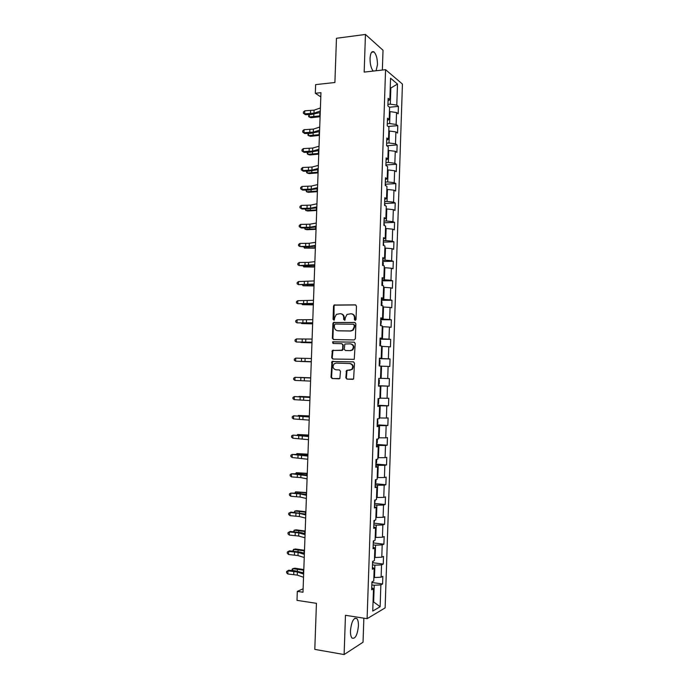 <?xml version="1.0" encoding="UTF-8"?>
<svg xmlns="http://www.w3.org/2000/svg" width="689" height="689" viewBox="0 0 689 689"><rect width="100%" height="100%" fill="white"/><g stroke="black" fill="none" stroke-linecap="round" stroke-linejoin="round"><path stroke-width="1.03" d="M355.171 320.428L356.015 319.55L356.48 306.123L355.36 304.857L334.062 305.029L333.519 306.071L333.054 319.343L334.286 320.066L334.708 317.638L336.37 314.373L340.202 313.667C342.416 313.926 343.587 315.269 343.725 317.715L343.665 319.438L344.922 320.161L345.335 317.724L346.963 314.477L350.89 313.736C353.121 313.995 354.31 315.347 354.456 317.801L354.396 319.532L355.171 320.428M358.418 625.913C358.504 622.356 357.987 619.911 356.885 618.584C353.672 617.37 351.528 621.418 350.46 630.711C350.382 634.276 350.899 636.714 351.993 638.048C355.248 639.203 357.393 635.155 358.418 625.913M376.091 70.752L377.469 64.775C377.443 58.703 376.297 54.431 374.032 51.959C371.793 50.71 370.467 52.881 370.045 58.487C370.053 64.266 371.113 68.461 373.223 71.079M345.835 377.822L346.946 379.131L353.603 379.045L354.516 363.155L353.397 361.846L331.977 361.501L331.013 377.253L332.107 378.554L339.849 378.528L340.487 371.242L339.384 369.941L335.922 369.821C332.847 368.727 332.262 366.729 334.165 363.826L336.154 363.094L349.771 363.516C352.846 364.559 353.474 366.548 351.648 369.485L346.481 370.501L345.835 377.822L347.471 379.139L352.949 379.346M382.361 70.045L383.024 50.254L365.454 34.45L336.465 38.274L334.897 82.508L315.64 84.618L315.329 93.273L320.953 92.679L302.996 592.221L297.321 591.386L296.993 600.36L316.432 603.323L314.795 649.391L344.112 654.55L363.043 642.217L363.852 618.171M365.454 34.45L364.162 72.104L385.573 69.675L367.108 618.679L345.465 615.294L344.112 654.55M354.155 339.935L355.36 338.687L355.868 323.752L354.757 322.478L333.416 322.495L332.908 323.503L332.391 338.265L333.476 339.539L354.155 339.935M355.197 343.441L354.258 359.339L332.796 359.038L331.702 357.746L332.382 350.451L341.443 350.4L342.631 349.168L342.777 344.948L341.675 343.665L333.002 343.484L332.572 341.899L354.077 342.149L355.197 343.441M385.573 69.675L402.428 84.058L385.134 607.896L367.108 618.679M372.026 582.515L382.593 583.979L382.851 576.314L381.12 577.201L381.534 564.894L383.256 564.067L383.506 556.419L381.784 557.203L382.188 544.921L383.911 544.189L384.169 536.55L382.447 537.239L382.851 524.975L384.574 524.329L384.824 516.707L383.11 517.31L383.515 505.054L385.229 504.503L385.478 496.89L383.773 497.398L384.178 485.168L385.883 484.711L386.133 477.107L384.428 477.52L384.832 465.308L386.538 464.937L386.787 457.341L385.091 457.668L385.495 445.473L387.192 445.197L387.442 437.61L385.745 437.851L386.15 425.664L387.847 425.483L388.096 417.904L386.4 418.059L386.805 405.89L388.501 405.795L388.751 398.233L387.063 398.285L387.459 386.141L389.147 386.141L389.397 378.588L387.718 378.554L388.114 366.419L389.802 366.505L390.052 358.96L388.372 358.84L388.768 346.722L390.448 346.903L390.697 339.367L389.018 339.16L389.423 327.06L391.102 327.327L391.352 319.808L389.673 319.498L390.077 307.423L391.748 307.776L391.998 300.266L390.327 299.87L390.723 287.813L392.394 288.26L392.644 280.759L390.973 280.277L391.378 268.228L393.04 268.762L393.29 261.269L391.628 260.7L392.024 248.669L393.686 249.297L393.936 241.813L392.274 241.159L392.67 229.144L394.332 229.859L394.573 222.383L392.919 221.643L393.324 209.645L394.969 210.446L395.219 202.988L393.574 202.153L393.97 190.173L395.615 191.06L395.856 183.61L394.22 182.688L394.616 170.726L396.253 171.699L396.502 164.266L394.857 163.25L395.253 151.304L396.898 152.372L397.14 144.94L395.503 143.846L395.899 131.909L397.536 133.063L397.777 125.648L396.149 124.459L396.545 112.548L398.173 113.788L398.423 106.382L396.786 105.107L397.493 84.049L390.568 78.219L389.845 99.681L388.14 98.346L387.881 105.968L389.595 107.269L389.19 119.404L387.476 118.163L387.218 125.794L388.932 127L388.527 139.161L386.813 138.007L386.555 145.646L388.269 146.766L387.864 158.935L386.141 157.876L385.883 165.532L387.606 166.557L387.201 178.752L385.478 177.779L385.22 185.444L386.942 186.374L386.538 198.587L384.806 197.709L384.548 205.382L386.279 206.226L385.874 218.447L384.143 217.664L383.885 225.355L385.616 226.095L385.211 238.342L383.472 237.653L383.213 245.353L384.953 246.007L384.54 258.272L382.8 257.669L382.541 265.377L384.281 265.937L383.876 278.218L382.128 277.71L381.87 285.427L383.618 285.901L383.205 298.199L381.456 297.786L381.198 305.511L382.946 305.89L382.533 318.206L380.784 317.887L380.526 325.63L382.283 325.914L381.87 338.247L380.104 338.023L379.846 345.775L381.611 345.956L381.198 358.314L379.432 358.177L379.174 365.945L380.939 366.04L380.526 378.407L378.752 378.373L378.494 386.141L380.268 386.141L378.502 386.021M382.593 583.979L380.862 584.892L380.139 606.725L372.74 611.065L373.49 588.802L371.672 589.767L371.931 581.878L373.748 580.956L374.17 568.408L372.353 569.269L372.62 561.397L374.428 560.57L374.85 548.039L373.042 548.806L373.309 540.943L375.109 540.21L375.531 527.696L373.731 528.368L373.989 520.514L375.789 519.885L376.211 507.388L374.411 507.965L374.678 500.119L376.47 499.585L376.883 487.106L375.092 487.588L375.359 479.759L377.15 479.311L377.563 466.858L375.772 467.237L376.039 459.417L377.822 459.072L378.244 446.636L376.461 446.92L376.719 439.117L378.502 438.867L378.916 426.439L377.133 426.629L377.4 418.834L379.174 418.679L379.587 406.277L377.813 406.372L378.08 398.587L379.854 398.526L380.268 386.141M372.508 564.885L374.885 565.187L374.471 577.528L373.869 577.451M374.471 577.528L381.12 577.201M374.885 565.187L381.534 564.894M374.17 568.408L372.422 567.435M373.171 544.878L375.557 545.163L375.143 557.487L374.532 557.41M375.143 557.487L381.784 557.203M375.557 545.163L382.188 544.921M374.85 548.039L373.093 547.161M373.843 524.897L376.228 525.156L375.815 537.463L375.204 537.394M375.815 537.463L382.447 537.239M376.228 525.156L382.851 524.975M375.531 527.696L373.774 526.913M374.515 504.951L376.892 505.183L376.478 517.473L375.875 517.413M376.478 517.473L383.11 517.31M376.892 505.183L383.515 505.054M376.211 507.388L374.454 506.699M375.178 485.03L377.555 485.245L377.15 497.51L376.538 497.458M377.15 497.51L383.773 497.398M377.555 485.245L384.178 485.168M376.883 487.106L375.126 486.512M375.849 465.135L378.227 465.325L377.813 477.58L377.21 477.529M377.813 477.58L384.428 477.52M378.227 465.325L384.832 465.308M377.563 466.858L375.806 466.358M376.513 445.275L378.89 445.439L378.476 457.677L377.873 457.625M378.476 457.677L385.091 457.668M378.89 445.439L385.495 445.473M378.244 446.636L376.478 446.231M377.176 425.432L379.553 425.578L379.148 437.799L378.537 437.756M379.148 437.799L385.745 437.851M379.553 425.578L386.15 425.664M378.916 426.439L377.15 426.129M377.839 405.623L380.216 405.752L379.811 417.947L379.2 417.913M379.811 417.947L386.4 418.059M380.216 405.752L386.805 405.89M379.587 406.277L377.83 406.062M378.502 385.849L380.879 385.943L380.474 398.13L379.863 398.096M380.474 398.13L387.063 398.285M380.879 385.943L387.459 386.141M380.931 366.152L381.542 366.169L381.129 378.339L380.526 378.313M381.129 378.339L387.718 378.554M381.542 366.169L388.114 366.419M381.594 346.412L382.197 346.421L381.792 358.573L379.424 358.504M381.792 358.573L388.372 358.84M382.197 346.421L388.768 346.722M381.198 358.314L379.424 358.314M382.257 326.698L382.86 326.707L382.455 338.833L380.078 338.79M382.455 338.833L389.018 339.16M382.86 326.707L389.423 327.06M381.87 338.247L380.095 338.342M382.912 307.01L383.515 307.01L383.11 319.128L380.741 319.102M383.11 319.128L389.673 319.498M383.515 307.01L390.077 307.423M382.533 318.206L380.767 318.396M383.566 287.347L384.178 287.347L383.773 299.448L381.396 299.448M383.773 299.448L390.327 299.87M384.178 287.347L390.723 287.813M383.205 298.199L381.43 298.483M384.229 267.72L384.832 267.711L384.428 279.794L382.059 279.82M384.428 279.794L390.973 280.277M384.832 267.711L391.378 268.228M383.876 278.218L382.102 278.597M384.884 248.118L385.487 248.1L385.082 260.166L382.714 260.209M385.082 260.166L391.628 260.7M385.487 248.1L392.024 248.669M384.54 258.272L382.765 258.737M385.539 228.541L386.141 228.524L385.737 240.564L383.368 240.642M385.737 240.564L392.274 241.159M386.141 228.524L392.67 229.144M385.211 238.342L383.428 238.902M386.193 208.991L386.796 208.965L386.391 220.997L384.023 221.091M386.391 220.997L392.919 221.643M386.796 208.965L393.324 209.645M385.874 218.447L384.092 219.102M386.839 189.475L387.451 189.441L387.046 201.455L384.677 201.567M387.046 201.455L393.574 202.153M387.451 189.441L393.97 190.173M386.538 198.587L384.755 199.328M387.494 169.985L388.096 169.942L387.7 181.939L385.332 182.077M387.7 181.939L394.22 182.688M388.096 169.942L394.616 170.726M387.201 178.752L385.418 179.579M388.148 150.521L388.751 150.469L388.346 162.449L385.986 162.613M388.346 162.449L394.857 163.25M388.751 150.469L395.253 151.304M387.864 158.935L386.081 159.865M388.794 131.082L389.397 131.031L389.001 142.993L386.632 143.174M389.001 142.993L395.503 143.846M389.397 131.031L395.899 131.909M388.527 139.161L386.736 140.168M389.449 111.67L390.052 111.609L389.647 123.555L387.287 123.762M389.647 123.555L396.149 124.459M390.052 111.609L396.545 112.548M389.19 119.404L387.399 120.506M390.232 88.063L390.835 88.003L390.301 104.151L387.933 104.375M390.301 104.151L396.786 105.107M390.25 87.52L390.835 88.003L397.493 84.049M389.845 99.681L388.053 100.87M303.117 588.785L297.321 591.386M315.329 93.273L320.798 96.908M373.05 601.893L373.653 601.988L374.213 585.245L371.836 584.918M373.033 602.341L373.653 601.988L380.139 606.725M374.213 585.245L380.862 584.892M373.49 588.802L371.741 587.734M389.535 107.226L398.423 106.382M388.174 126.466L397.777 125.648M386.71 145.732L397.14 144.94M386.021 164.964L396.502 164.266M385.315 184.213L395.856 183.61M385.203 205.692L384.617 203.496L395.219 202.988M383.971 222.797L394.573 222.383M383.317 242.123L393.936 241.813M382.671 261.484L393.29 261.269M382.025 280.862L392.644 280.759M381.37 300.275L391.998 300.266M380.724 319.713L391.352 319.808M380.07 339.177L390.697 339.367M379.415 358.668L390.052 358.96M378.511 385.702L389.147 386.141M377.856 405.253L388.501 405.795M377.193 424.837L387.847 425.483M376.538 444.448L387.192 445.197M375.884 464.093L386.538 464.937M375.221 483.756L385.883 484.711M374.566 503.452L385.229 504.503M373.903 523.175L384.574 524.329M373.24 542.923L383.911 544.189M372.628 562.706L383.256 564.067M355.326 320.411L354.964 317.887C354.861 315.596 353.776 314.244 351.717 313.839M341.012 313.771C343.07 314.167 344.147 315.502 344.25 317.801L344.603 320.307M355.817 304.96L334.596 305.132L334.062 306.166L333.993 320.213M355.154 322.555L333.95 322.573L333.442 323.58L332.925 338.325L333.709 339.548M354.198 325.13L353.423 324.235L335.276 324.028L334.449 324.898L334.389 326.715C334.518 329.144 335.689 330.496 337.894 330.772L350.296 330.953L352.613 330.117L354.137 326.965L354.198 325.13L354.714 325.208L353.621 324.269M354.714 325.208L354.654 327.034L353.13 330.195L350.813 331.021L338.42 330.841M341.839 343.682L343.303 345L342.709 350.176L332.925 350.494L332.244 357.78L333.14 359.047M354.387 342.2L333.597 341.787L333.106 341.959L333.295 343.484M350.167 350.606L352.191 349.857C354.112 346.911 353.517 344.905 350.4 343.845L344.844 344.009L344.242 349.202L345.344 350.494L350.684 350.658L352.708 349.9C354.628 346.963 354.034 344.965 350.916 343.897M350.684 350.658L345.869 350.537M349.909 363.525L350.296 363.542C353.371 364.593 353.991 366.574 352.165 369.502L347.006 370.527L346.369 377.83M339.453 369.941L335.922 369.821M353.578 361.871L332.52 361.527L331.555 377.271L332.649 378.562L339.221 378.821M320.092 116.708L311.101 117.716L309.197 116.992L320.118 115.864M309.283 114.598L309.197 116.992L308.594 116.536L309.008 114.607M319.334 112.815L320.23 112.858M320.29 111.024L313.977 113.185L304.65 113.831L305.382 114.693L311.161 114.555L320.239 112.514M320.402 107.966L314.089 110.154L304.762 110.808L304.65 113.831L303.367 113.22L303.41 112.014L304.762 110.808M305.382 114.693L303.367 113.22M319.42 135.406L310.429 136.327L308.526 135.647L319.446 134.631M308.603 133.433L308.526 135.647L307.914 135.156L308.224 133.433M318.74 154.138L309.757 154.956L307.845 154.327L318.766 153.414M307.914 152.286L307.845 154.327L307.242 153.802L307.449 152.295M319.61 130.143L313.288 132.133L303.961 132.701L304.702 133.502L310.481 133.39L319.558 131.521M319.713 127.077L313.4 129.093L304.073 129.678L303.961 132.701L302.678 132.073L302.721 130.858L304.073 129.678M304.702 133.502L302.678 132.073M318.921 149.289L312.608 151.098L303.272 151.606L304.013 152.347L309.8 152.26L318.869 150.555M319.024 146.223L312.711 148.057L303.384 148.574L303.272 151.606L301.989 150.943L302.032 149.728L303.384 148.574M304.013 152.347L301.989 150.943M386.469 165.877L385.918 164.749M318.068 172.887L309.077 173.611L307.165 173.025L318.094 172.233M307.234 171.165L307.165 173.025L306.562 172.465L306.657 171.173M385.866 185.789L385.263 184.109M317.396 191.671L308.396 192.291L306.484 191.757L317.414 191.077M306.545 190.069L306.484 191.757L305.916 190.078M316.716 210.472L307.725 210.998L305.804 210.515L316.733 209.938M305.856 209L305.804 210.515L305.227 209M318.232 168.46L311.919 170.097L302.583 170.528L303.324 171.208L309.111 171.148L318.189 169.615M318.335 165.386L312.031 167.048L302.695 167.496L302.583 170.528L301.3 169.838L301.343 168.624L302.695 167.496M303.324 171.208L301.3 169.838M317.534 187.658L311.23 189.122L301.894 189.475L302.635 190.095L308.422 190.061L317.5 188.708M317.646 184.583L311.342 186.073L302.006 186.443L301.894 189.475L300.611 188.76L300.654 187.546L302.006 186.443M302.635 190.095L300.611 188.76M316.845 206.881L310.541 208.164L301.196 208.457L301.946 209.008L307.742 209L316.811 207.82M316.957 203.798L310.653 205.115L301.308 205.408L301.196 208.457L299.913 207.716L299.956 206.493L301.308 205.408M301.946 209.008L299.913 207.716M384.531 225.63L383.962 222.917M316.044 229.299L307.044 229.73L305.124 229.291L316.062 228.834M305.167 227.956L305.124 229.291L304.538 227.956M316.156 226.13L309.852 227.241L300.507 227.456L301.248 227.947L307.053 227.964L316.122 226.957M316.268 223.047L309.964 224.183L300.619 224.407L300.507 227.456L299.224 226.69L299.267 225.475L300.619 224.407M301.248 227.947L299.224 226.69M383.868 245.594L383.317 242.356M315.364 248.161L304.435 248.1L315.381 247.747M304.478 246.946L304.435 248.1L303.849 246.938M315.459 245.405L309.163 246.343L299.81 246.481L306.364 246.955L315.433 246.128M315.571 242.321L309.266 243.277L299.922 243.432L299.81 246.481L298.526 245.689L298.57 244.474L299.922 243.432M383.196 265.584L383.282 262.922L382.662 261.829M314.684 267.039L303.754 266.927L314.701 266.695M303.789 265.954L303.754 266.927L303.16 265.945M314.77 264.714L299.112 265.541L305.675 265.971L314.744 265.317M314.882 261.613L308.577 262.397L299.224 262.483L299.112 265.541L297.829 264.714L297.872 263.499L299.224 262.483M382.524 285.608L382.628 282.387L382.007 281.327M314.003 285.944L303.065 285.789L314.012 285.668M303.1 284.988L303.065 285.789L302.471 284.979M314.072 284.04L298.415 284.617L314.055 284.54M314.184 280.94L298.526 281.56L298.415 284.617L297.131 283.773L297.174 282.55L298.526 281.56M381.827 305.649L381.982 301.877L381.353 300.852M313.323 304.882L302.376 304.667L313.331 304.659M302.402 304.047L302.376 304.667L301.911 304.038M313.374 303.401L297.717 303.728L313.366 303.789M313.486 300.301L297.829 300.662L297.717 303.728L296.434 302.85L296.477 301.627L297.829 300.662M380.741 325.664L381.327 321.393L380.698 320.402M312.642 323.839L301.696 323.58L312.651 323.684M301.713 323.132L301.696 323.58L301.377 323.124M312.677 322.788L297.019 322.857L312.668 323.063M312.789 319.679L297.131 319.791L297.019 322.857L295.736 321.952L295.779 320.729L297.131 319.791M379.854 345.508L380.543 344.707L380.672 340.943L380.044 339.978M311.962 342.821L301.007 342.511L311.962 342.726M311.979 342.2L296.322 342.02L311.979 342.355M312.091 339.083L296.434 338.945L296.322 342.02L295.038 341.089L295.081 339.858L296.434 338.945M379.2 365.127L379.889 364.283L380.018 360.511L379.381 359.589M310.825 361.811L300.318 361.467L310.825 361.811M311.282 361.639L295.624 361.2L311.282 361.682M311.394 358.521L295.736 358.125L295.624 361.2L294.341 360.244L294.384 359.021L295.736 358.125M378.537 384.763L379.234 383.885L379.355 380.113L378.726 379.226M310.257 377.796L299.741 377.408L310.257 377.796M310.584 381.103L294.918 380.414L295.03 377.331L293.678 378.201L293.635 379.432L294.918 380.414M310.696 377.977L295.03 377.331L310.696 377.934M377.882 404.434L378.571 403.521L378.7 399.749L378.063 398.888M310.016 396.873L299.043 396.416L310.016 396.959M309.886 400.593L294.22 399.654L294.332 396.571L292.98 397.407L292.937 398.638L294.22 399.654M309.998 397.467L294.332 396.571L309.998 397.312M377.219 424.131L377.916 423.184L377.598 418.817M309.335 415.949L298.354 415.45L309.327 416.104M298.01 415.872L298.354 415.45L298.337 415.88M309.18 420.109L293.514 418.921L293.626 415.829L292.274 416.647L292.231 417.878L293.514 418.921M309.292 416.983L293.626 415.829L309.301 416.716M376.556 443.862L377.253 442.872L377.339 439.031M308.646 435.06L297.665 434.509L308.638 435.276M297.157 435.103L297.665 434.509L297.639 435.121M308.483 439.66L292.808 438.213L292.928 435.112L291.576 435.904L291.525 437.145L292.808 438.213M308.594 436.525L292.928 435.112L308.603 436.146M375.901 463.611L376.599 462.595L376.711 459.287M307.957 454.197L296.968 453.595L307.949 454.482M296.313 454.352L296.968 453.595L296.942 454.387M307.776 459.236L292.11 457.53L292.222 454.43L290.87 455.196L290.818 456.437L292.11 457.53M307.888 456.092L292.222 454.43L298.837 454.49L307.905 455.601M375.238 483.394L375.936 482.334L376.03 479.587M307.268 473.36L296.27 472.706L307.26 473.705M295.607 473.644L296.27 472.706L296.236 473.688M307.07 478.838L300.792 477.606L291.404 476.874L291.516 473.765L290.164 474.514L290.112 475.754L291.404 476.874M307.182 475.694L291.516 473.765L298.13 473.799L307.208 475.083M374.575 503.203L375.35 499.921M306.579 492.549L295.581 491.843L306.562 492.962M294.909 492.962L295.581 491.843L295.538 493.005M306.364 498.466L300.094 497.053L290.689 496.244L290.81 493.135L289.458 493.858L289.406 495.098L290.689 496.244M306.476 495.322L300.206 493.935L290.81 493.135L297.433 493.126L306.502 494.59M373.903 523.037L374.661 520.281M305.89 511.763L296.847 510.695L294.883 511.005L305.873 512.237M294.203 512.306L294.883 511.005L294.832 512.349M305.658 518.119L299.388 516.526L289.983 515.639L290.095 512.53L288.743 513.219L290.887 512.082L305.804 514.132M305.77 514.967L299.5 513.408L290.095 512.53L290.887 512.082M289.983 515.639L288.7 514.468L288.743 513.219M373.24 542.906L373.981 540.667M305.193 531.004L296.158 529.832L294.186 530.194L305.175 531.546M293.497 531.675L294.186 530.194L294.125 531.727M304.951 537.808L298.681 536.025L289.277 535.069L289.389 531.951L288.036 532.614L290.181 531.443L301.326 532.649L305.098 533.699M305.063 534.647L298.793 532.898L289.389 531.951L290.181 531.443M289.277 535.069L287.993 533.863L288.036 532.614M372.577 562.801L373.3 561.087M304.504 550.27L295.46 548.995L293.488 549.409L304.478 550.873M292.791 551.079L293.488 549.409L293.428 551.122M304.245 557.522L297.975 555.558L288.562 554.516L288.682 551.398L287.33 552.044L289.475 550.821L300.628 552.13L304.392 553.293M304.357 554.361L298.087 552.423L288.682 551.398L289.475 550.821M288.562 554.516L287.279 553.284L287.33 552.044M371.905 582.722L372.568 581.55M303.806 569.562L294.763 568.184L292.791 568.649L303.789 570.234M292.127 570.501L292.136 569.183L292.791 568.649L292.722 570.552M303.53 577.261L297.269 575.108L287.856 573.997L287.968 570.871L286.615 571.491L288.769 570.234L294.616 570.707L303.685 572.912M303.651 574.092L297.381 571.973L287.968 570.871L288.769 570.234M287.856 573.997L286.572 572.74L286.615 571.491M354.964 317.887L354.456 317.801M344.19 319.524L343.665 319.438M344.25 317.801L343.725 317.715M333.588 319.429L333.054 319.343M334.062 306.166L333.519 306.071M335.233 304.926L334.699 304.822M354.913 319.618L354.396 319.532M332.925 338.325L332.391 338.265M333.442 323.58L332.908 323.503M334.621 322.349L334.087 322.263M350.813 331.021L350.296 330.953M354.654 327.034L354.137 326.965M332.244 357.78L331.702 357.746M332.46 351.459L331.926 351.416M333.64 350.236L333.106 350.193M341.968 350.443L341.443 350.4M343.156 349.211L342.631 349.168M343.303 345L342.777 344.948M333.597 341.787L333.063 341.727M346.584 371.449L346.059 371.431M347.781 370.226L347.256 370.208M350.064 370.303L349.538 370.286M332.649 378.562L332.107 378.554M331.555 377.271L331.013 377.253M332.072 362.483L331.538 362.448M333.252 361.26L332.718 361.234M347.471 379.139L346.946 379.131M313.848 114.365L313.779 116.157M319.851 112.841L319.739 115.847M313.977 113.185L314.089 110.154M310.455 113.694L310.567 110.671M313.168 133.218L313.107 134.88M319.179 131.642L319.067 134.613M312.479 152.105L312.427 153.63M318.49 150.667L318.396 153.397M313.288 132.133L313.4 129.093M309.766 132.589L309.878 129.566M312.608 151.098L312.711 148.057M309.077 151.52L309.189 148.48M311.798 171.01L311.747 172.414M317.81 169.718L317.715 172.216M311.109 189.949L311.066 191.215M317.121 188.795L317.035 191.06M310.429 208.905L310.386 210.042M316.432 207.897L316.363 209.921M311.919 170.097L312.031 167.048M308.396 170.467L308.5 167.427M311.23 189.122L311.342 186.073M307.707 189.441L307.811 186.4M310.541 208.164L310.653 205.115M307.01 208.44L307.122 205.4M309.74 227.895L309.706 228.894M315.743 227.026L315.683 228.817M309.852 227.241L309.964 224.183M306.321 227.473L306.433 224.416M309.051 246.912L309.017 247.773M315.054 246.18L315.002 247.739M309.163 246.343L309.266 243.277M305.632 246.524L305.744 243.467M308.362 265.945L308.336 266.677M314.365 265.368L314.322 266.677M308.465 265.472L308.577 262.397M304.943 265.601L305.046 262.543M307.673 285.013L307.647 285.616M313.676 284.574L313.633 285.651M307.776 284.617L307.888 281.551M304.245 284.712L304.357 281.646M306.984 304.107L306.967 304.572M312.987 303.815L312.952 304.641M307.079 303.797L307.191 300.723M303.548 303.84L303.66 300.774M312.289 323.072L312.272 323.666M306.39 323.003L306.502 319.929M302.859 323.003L302.971 319.929M305.692 342.235L305.804 339.152M302.161 342.183L302.273 339.109M304.994 361.501L305.106 358.409M301.463 361.398L301.575 358.314M304.297 380.784L304.409 377.693M300.766 380.629L300.878 377.546M303.599 400.094L303.711 396.993M300.068 399.896L300.18 396.804M308.948 416.096L308.922 416.673M302.902 419.429L303.014 416.328M299.362 419.188L299.474 416.096M302.247 434.923L302.23 435.388M308.259 435.267L308.224 436.094M302.195 438.798L302.307 435.689M298.664 438.505L298.776 435.405M301.558 454.085L301.532 454.688M307.57 454.464L307.527 455.541M301.498 458.194L301.61 455.084M297.958 457.849L298.07 454.749M300.86 473.274L300.835 474.006M306.872 473.696L306.829 475.014M300.792 477.606L300.904 474.497M297.26 477.219L297.372 474.11M300.171 492.489L300.137 493.358M306.183 492.945L306.123 494.513M300.094 497.053L300.206 493.935M296.554 496.614L296.666 493.505M299.474 511.729L299.431 512.737M305.485 512.228L305.425 514.037M299.388 516.526L299.5 513.408M295.848 516.044L295.96 512.926M298.776 530.995L298.733 532.141M304.796 531.529L304.719 533.596M298.681 536.025L298.793 532.898M295.142 535.491L295.254 532.373M298.079 550.287L298.027 551.57M304.099 550.864L304.013 553.172M297.975 555.558L298.087 552.423M294.436 554.972L294.548 551.846M297.381 569.605L297.329 571.035M303.401 570.225L303.315 572.783M297.269 575.108L297.381 571.973M293.729 574.471L293.841 571.345M354.826 618.257L356.885 618.584M371.604 52.261L374.032 51.959M334.596 305.132L334.062 305.029M333.95 322.573L333.416 322.495M353.13 330.195L352.613 330.117M332.925 350.494L332.382 350.451M342.709 350.176L342.175 350.124M333.106 341.959L332.572 341.899M352.708 349.9L352.191 349.857M347.006 370.527L346.481 370.501M352.165 369.502L351.648 369.485M332.52 361.527L331.977 361.501"/></g></svg>
